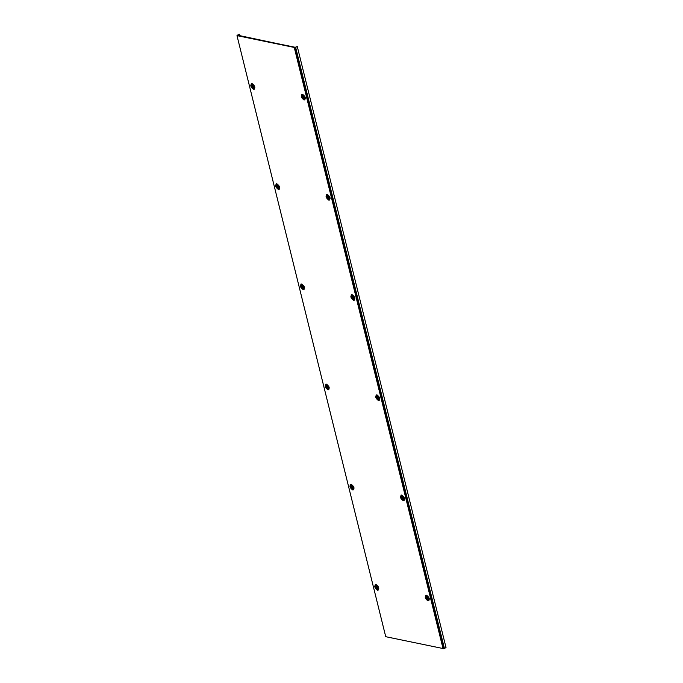 <?xml version="1.0" encoding="UTF-8"?>
<svg xmlns="http://www.w3.org/2000/svg" width="683" height="683" viewBox="0 0 683 683"><rect width="100%" height="100%" fill="white"/><g stroke="black" fill="none" stroke-linecap="round" stroke-linejoin="round"><path stroke-width="1.02" d="M254.503 89.012L251.216 85.785L251.54 83.633M252.121 83.633C249.995 84.957 250.456 86.826 253.513 89.242C255.638 87.919 255.177 86.049 252.121 83.633L251.318 83.727M279.296 189.191L276 185.972L276.325 183.821M276.914 183.812C274.788 185.136 275.249 187.005 278.305 189.422C280.431 188.098 279.97 186.228 276.914 183.812L276.111 183.906M304.089 289.37L300.793 286.151L301.118 284M301.707 283.991C299.581 285.315 300.042 287.184 303.098 289.601C305.224 288.277 304.763 286.408 301.707 283.991L300.904 284.085M328.873 389.558L325.586 386.33L325.911 384.179M326.5 384.17C324.374 385.494 324.835 387.363 327.891 389.78C330.017 388.456 329.548 386.587 326.5 384.17L325.697 384.264M353.666 489.737L350.379 486.509L350.703 484.358M351.293 484.349C349.167 485.673 349.628 487.542 352.684 489.959C354.81 488.644 354.34 486.774 351.293 484.349L350.49 484.443M304.977 99.709L301.69 96.482L302.014 94.331M302.603 94.322C300.477 95.646 300.938 97.515 303.986 99.931C306.121 98.617 305.651 96.747 302.603 94.322L301.801 94.416M329.769 199.888L326.483 196.661L326.807 194.51M327.396 194.501C325.27 195.825 325.731 197.694 328.779 200.119C330.905 198.796 330.444 196.926 327.396 194.501L326.594 194.595M354.562 300.068L351.275 296.84L351.6 294.689M352.189 294.689C350.063 296.004 350.524 297.873 353.572 300.298C355.698 298.975 355.237 297.105 352.189 294.689L351.386 294.774M379.355 400.247L376.068 397.019L376.393 394.868M376.982 394.868C374.856 396.191 375.317 398.061 378.365 400.477C380.491 399.154 380.03 397.284 376.982 394.868L376.179 394.962M404.148 500.426L400.861 497.207L401.186 495.055M401.766 495.047C399.64 496.37 400.11 498.24 403.158 500.656C405.284 499.333 404.823 497.463 401.766 495.047L400.972 495.141M428.941 600.605L425.654 597.386L425.979 595.235M426.559 595.226C424.433 596.549 424.903 598.419 427.951 600.835C430.077 599.512 429.616 597.642 426.559 595.226L425.765 595.32M378.459 589.916L375.172 586.688L375.496 584.537M376.085 584.528C373.96 585.852 374.421 587.721 377.468 590.146C379.594 588.823 379.133 586.953 376.085 584.528L375.283 584.622M237.436 35.038L236.984 35.618L294.74 47.545L237.385 35.396L239.332 34.21L239.682 35.636M239.332 34.21L237.701 35.217L295.065 47.366L297.267 46.487L295.654 47.375L444.411 648.449L443.498 648.628L294.74 47.545L443.498 648.628L385.733 636.701L236.984 35.618M294.339 47.767L443.096 648.85M352.684 489.959L353.478 489.873M403.158 500.656L403.96 500.562M427.951 600.835L428.753 600.741M377.468 590.146L378.271 590.052M378.365 400.477L379.167 400.383M353.572 300.298L354.375 300.204M328.779 200.119L329.582 200.025M303.986 99.931L304.789 99.846M327.891 389.78L328.685 389.686M303.098 289.601L303.901 289.507M278.305 189.422L279.108 189.328M253.513 89.242L254.315 89.149M297.267 46.487L446.016 647.569L444.411 648.449M295.654 47.375L237.385 35.396M277.255 186.331L278.433 186.749L278.032 186.997L276.837 186.553M277.93 186.596L276.931 186.382M279.159 186.399L279.501 186.963L278.647 188.448M276.299 185.05L277.324 184.367L277.759 184.743M279.364 186.425L277.716 184.453M276.76 186.536L276.948 185.716L276.76 186.536C276.922 185.349 277.4 185.452 278.203 186.843L278.015 187.663L278.203 186.843C278.041 188.03 277.563 187.936 276.76 186.536C276.922 185.341 277.4 185.443 278.203 186.843C278.041 188.03 277.563 187.936 276.76 186.536M278.229 188.559L278.792 188.491L276.274 186.271C277.844 188.986 278.792 189.191 279.108 186.869C277.537 184.128 276.589 183.923 276.274 186.271L276.649 184.615L277.221 184.555L279.151 186.86L278.903 188.414M351.625 486.868L352.804 487.295L351.404 487.32L352.308 487.133M353.529 486.936L353.879 487.508L353.026 488.985M351.651 485.041L351.156 485.101M353.743 486.962L352.095 484.99M351.139 487.073L351.318 486.253L351.139 487.073C351.301 485.886 351.779 485.98 352.573 487.38L352.394 488.2L352.573 487.38C352.419 488.576 351.941 488.473 351.139 487.073C351.933 488.465 352.411 488.567 352.573 487.38C351.779 485.98 351.301 485.878 351.139 487.073M352.607 489.105L353.162 489.037L350.652 486.808C350.968 484.495 351.916 484.691 353.487 487.414C353.162 489.728 352.215 489.532 350.652 486.808L351.028 485.161L351.6 485.092L353.529 487.397L353.282 488.951M326.833 386.689L328.011 387.116L327.618 387.355L326.423 386.911M327.516 386.954L326.517 386.74M328.745 386.757L329.086 387.329L328.233 388.806M325.885 385.408L326.909 384.725L327.345 385.101M328.95 386.783L327.302 384.811M326.346 386.894L326.525 386.074L326.346 386.894C326.508 385.699 326.986 385.801 327.78 387.201L327.601 388.021L327.78 387.201C327.627 388.396 327.148 388.294 326.346 386.894C326.508 385.699 326.986 385.801 327.78 387.201C327.627 388.396 327.148 388.294 326.346 386.894M327.814 388.926L328.369 388.849L325.859 386.629C326.175 384.281 327.123 384.486 328.694 387.235C328.369 389.549 327.43 389.353 325.859 386.629L326.235 384.981L326.807 384.913L328.736 387.218L328.489 388.772M252.462 86.152L253.641 86.57L253.239 86.818L252.044 86.374M253.137 86.417L252.138 86.203M254.366 86.22L254.708 86.784L253.854 88.269M251.865 84.436L252.437 84.368L254.366 86.681L253.999 88.312L251.481 86.084C251.805 83.77 252.753 83.975 254.315 86.69C253.999 89.038 253.06 88.841 251.481 86.092L251.865 84.436L252.966 84.564M254.571 86.246L252.923 84.274M251.967 86.357L252.155 85.537L251.967 86.357C252.129 85.162 252.608 85.264 253.41 86.656L253.222 87.475L253.41 86.656C253.248 87.851 252.77 87.748 251.967 86.357C252.129 85.162 252.608 85.264 253.41 86.656C253.248 87.851 252.77 87.748 251.967 86.357M253.436 88.38L254.11 88.235M302.048 286.51L303.218 286.928L302.825 287.176L301.63 286.732M302.723 286.775L301.724 286.561M303.952 286.578L304.294 287.15L303.44 288.627M301.442 284.794L303.944 287.039L303.585 288.67L301.066 286.45C301.391 284.137 302.33 284.333 303.901 287.048C303.576 289.37 302.637 289.165 301.066 286.45L301.442 284.794L302.552 284.922M304.157 286.604L302.509 284.632M301.553 286.715L301.741 285.895L301.553 286.715C301.715 285.52 302.193 285.622 302.996 287.022L302.808 287.842L302.996 287.022C302.834 288.209 302.356 288.106 301.553 286.715C301.715 285.52 302.193 285.622 302.996 287.022C302.834 288.217 302.356 288.115 301.553 286.715M303.021 288.738L303.696 288.593M376.418 587.056L377.597 587.474L376.196 587.5L377.101 587.312M378.322 587.124L378.672 587.687L377.819 589.164M375.821 585.34L376.393 585.271L378.322 587.576L377.955 589.216L375.437 586.987C375.761 584.674 376.709 584.87 378.28 587.593C377.964 589.941 377.016 589.736 375.445 586.987L375.821 585.34L376.931 585.459M378.536 587.149L376.879 585.169M375.932 587.252L376.111 586.441L375.932 587.252C376.085 586.065 376.572 586.168 377.366 587.559L377.187 588.379L377.366 587.559C377.212 588.755 376.726 588.652 375.932 587.252C376.085 586.065 376.572 586.168 377.366 587.559C377.212 588.755 376.734 588.652 375.932 587.252M426.986 597.591L428.079 598.163L426.679 598.197L427.771 598.24M427.071 597.958L426.576 597.796M426.431 595.977L427.49 596.037M428.813 597.838L429.146 598.385L428.292 599.862M428.548 599.828L427.882 599.973M427.848 598.257L427.66 599.076L427.848 598.257C427.686 599.443 427.208 599.341 426.405 597.949L426.593 597.13L426.405 597.949C426.568 596.763 427.046 596.865 427.848 598.257C427.686 599.452 427.208 599.35 426.405 597.949C426.568 596.754 427.046 596.857 427.848 598.257M429.009 597.838L427.362 595.866M352.607 297.054L353.7 297.626L352.3 297.651L353.393 297.694M352.693 297.412L352.197 297.259M352.052 295.44L353.111 295.491M354.434 297.293L354.767 297.839L353.922 299.325M354.178 299.291L353.504 299.436M353.47 297.711L353.29 298.531L353.47 297.711C353.307 298.898 352.829 298.795 352.035 297.412L352.215 296.593L352.035 297.412C352.189 296.226 352.676 296.328 353.47 297.711C353.316 298.906 352.829 298.804 352.035 297.412C352.189 296.217 352.667 296.32 353.47 297.711M354.639 297.301L352.983 295.321M402.193 497.412L403.286 497.984L402.278 497.77M402.979 498.061L401.783 497.617M401.638 495.798L402.697 495.849M404.02 497.651L404.353 498.197L403.508 499.683M403.755 499.649L403.09 499.794M403.055 498.078L402.868 498.889L403.055 498.078C402.893 499.256 402.415 499.162 401.613 497.77L401.8 496.951L401.613 497.77C401.775 496.575 402.253 496.678 403.055 498.078C402.893 499.264 402.415 499.162 401.613 497.77C401.775 496.575 402.253 496.678 403.055 498.078M404.225 497.659L402.569 495.687M303.021 96.696L304.114 97.268L302.714 97.293L303.815 97.336M303.115 97.054L302.612 96.892M302.467 95.074L303.534 95.133M304.849 96.935L305.19 97.481L304.336 98.958M304.592 98.924L304.84 97.37L302.911 95.065L302.338 95.133L301.963 96.781C302.279 94.467 303.226 94.664 304.797 97.387C304.481 99.735 303.534 99.53 301.963 96.781L304.473 99.009M303.884 97.353L303.704 98.173L303.884 97.353C303.722 98.54 303.243 98.437 302.449 97.046L302.629 96.226L302.449 97.046C302.603 95.859 303.09 95.953 303.884 97.353C303.09 95.962 302.612 95.859 302.449 97.046C303.252 98.446 303.73 98.548 303.884 97.353M303.397 94.963L305.053 96.935M327.814 196.875L328.907 197.447L327.507 197.472L328.608 197.515M327.908 197.233L327.405 197.071M327.259 195.253L328.327 195.312M329.641 197.114L329.983 197.66L329.129 199.137M329.385 199.103L329.633 197.549L327.703 195.244L327.131 195.312L326.747 196.96L329.266 199.188M328.677 197.532L328.497 198.352L328.677 197.532C328.514 198.719 328.036 198.616 327.242 197.225L327.422 196.414L327.242 197.225C327.396 196.038 327.874 196.141 328.677 197.532C328.523 198.727 328.036 198.625 327.242 197.225C327.396 196.038 327.883 196.141 328.677 197.532M329.846 197.122L328.19 195.142M377.4 397.233L378.493 397.805L377.093 397.839L378.186 397.882M377.486 397.591L376.99 397.438M376.845 395.619L377.904 395.67M379.227 397.472L379.56 398.018L378.715 399.504M378.963 399.47L378.297 399.615M378.262 397.89L378.083 398.71L378.262 397.89C378.1 399.077 377.622 398.974 376.828 397.591L377.007 396.772L376.828 397.591C376.982 396.396 377.46 396.499 378.262 397.89C377.46 396.499 376.982 396.396 376.828 397.591C377.622 398.983 378.1 399.085 378.262 397.89M379.432 397.48L377.776 395.508M428.804 598.274L428.437 599.905L425.919 597.685C426.235 595.337 427.182 595.542 428.753 598.282C428.437 600.605 427.49 600.4 425.919 597.685L426.303 596.028L426.875 595.969L428.804 598.274M425.944 596.464L426.542 595.9M354.426 297.737L354.059 299.367L351.54 297.139C351.865 294.825 352.812 295.03 354.383 297.745C354.059 300.068 353.111 299.863 351.549 297.148L351.924 295.491L352.496 295.423L354.426 297.737M404.012 498.095L403.644 499.725L401.126 497.506C401.442 495.158 402.389 495.354 403.969 498.103C403.644 500.426 402.697 500.221 401.126 497.506L401.51 495.849L402.082 495.79L404.012 498.095M401.152 496.285L401.749 495.721M329.59 197.566C329.274 199.914 328.327 199.709 326.756 196.96C327.072 194.646 328.019 194.843 329.59 197.566M326.773 195.748L327.37 195.176M379.219 397.916L378.852 399.546L376.333 397.318C376.657 395.005 377.605 395.209 379.176 397.924C378.852 400.247 377.904 400.042 376.333 397.327L376.717 395.67L377.289 395.602L379.219 397.916"/></g></svg>
